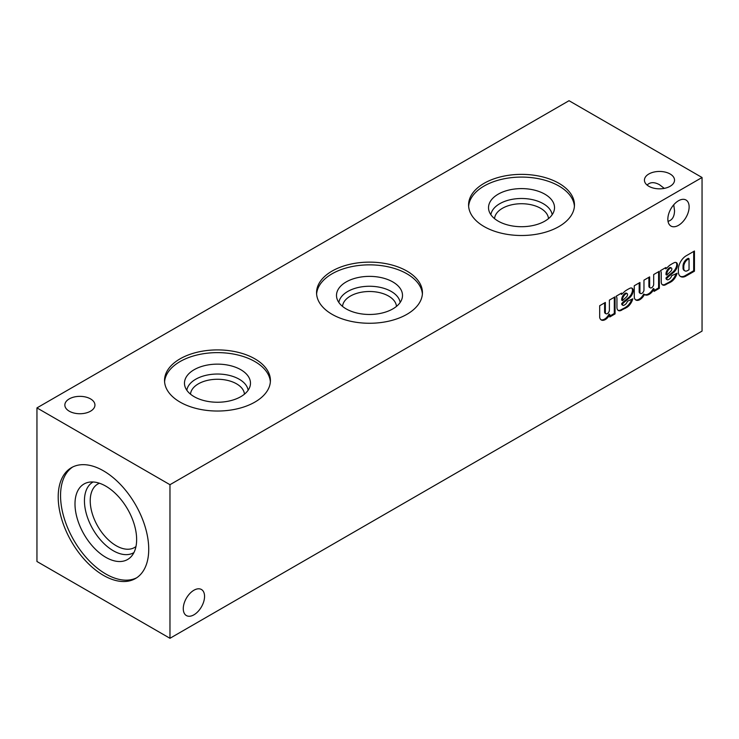 <?xml version="1.0" encoding="UTF-8"?>
<svg xmlns="http://www.w3.org/2000/svg" width="739" height="739" viewBox="0 0 739 739"><rect width="100%" height="100%" fill="white"/><g stroke="black" fill="none" stroke-linecap="round" stroke-linejoin="round"><path stroke-width="1.11" d="M69.254 411.189A15.048 8.692 0 0 0 85.659 413.073A15.048 8.692 0 0 0 94.943 405.046A15.048 8.692 0 0 0 79.895 396.353A15.048 8.692 0 0 0 64.847 405.046A15.048 8.692 0 0 0 69.254 411.189M673.746 204.777L674.531 210.772C674.384 216.684 672.213 220.194 668.019 221.321M103.46 575.367A64.016 36.959 -120 0 0 135.468 578.535A64.016 36.959 -120 0 0 135.468 504.617A64.016 36.959 -120 0 0 71.452 467.658A64.016 36.959 -120 0 0 61.642 518.954A64.016 36.959 -120 0 0 103.46 575.367M169.97 638.293L169.97 484.701L36.95 407.9L36.95 561.501L169.97 638.293L702.05 331.1L702.05 177.499L569.03 100.707L36.95 407.9M254.909 358.858A52.94 30.567 180 0 1 270.419 380.474A52.94 30.567 180 0 1 217.478 411.032A52.94 30.567 180 0 1 164.538 380.474A52.94 30.567 180 0 1 197.221 352.235A52.94 30.567 180 0 1 254.909 358.858M406.94 271.084A52.94 30.567 180 0 1 422.44 292.699A52.94 30.567 180 0 1 369.5 323.266A52.94 30.567 180 0 1 316.56 292.699A52.94 30.567 180 0 1 349.242 264.46A52.94 30.567 180 0 1 406.94 271.084M558.961 183.318A52.94 30.567 180 0 1 574.462 204.934A52.94 30.567 180 0 1 521.522 235.501A52.94 30.567 180 0 1 468.581 204.934A52.94 30.567 180 0 1 501.264 176.695A52.94 30.567 180 0 1 558.961 183.318M648.842 186.283A15.048 8.692 0 0 0 665.239 188.168A15.048 8.692 0 0 0 674.531 180.14A15.048 8.692 0 0 0 659.484 171.448A15.048 8.692 0 0 0 644.436 180.14A15.048 8.692 0 0 0 648.842 186.283M169.97 484.701L702.05 177.499M604.594 311.987L605.361 312.431L605.361 302.445L599.68 305.724L599.68 317.28A8.064 4.656 120 0 0 601.278 319.969A8.064 4.656 120 0 0 609.786 314.481L609.786 316.966L615.07 313.909L615.07 296.838L609.389 300.117L609.389 310.103A2.854 1.644 120 0 1 608.142 312.976A2.854 1.644 120 0 1 605.943 313.742L605.186 313.299A2.854 1.644 120 0 1 604.594 311.987L604.594 302.888M605.361 312.431A2.854 1.644 120 0 0 605.943 313.742M633.231 290.861L633.212 290.372A5.376 3.104 120 0 0 632.113 288.21A5.376 3.104 120 0 0 630.663 288.007L630.182 288.136A40.312 23.269 120 0 0 625.157 291.046L621.527 294.427L621.545 293.106L616.234 296.163A8.064 4.656 120 0 1 616.945 298.815L616.945 307.23A6.716 3.88 120 0 0 618.34 310.509A6.716 3.88 120 0 0 620.326 310.731L627.051 307.285A9.542 5.506 120 0 0 632.796 298.805L627.393 301.281A3.898 2.254 120 0 1 624.824 304.782L624.169 305.161A2.282 1.321 120 0 1 622.949 305.318L622.192 304.884A2.282 1.321 120 0 1 621.721 303.831L622.478 303.969A23.463 13.542 120 0 1 625.092 301.494L629.249 298.085A6.984 4.037 120 0 0 633.231 290.861L632.473 290.427L632.455 289.928L633.212 290.372M621.721 303.831L622.478 303.969M622.478 304.274A2.282 1.321 120 0 0 622.949 305.318M659.354 288.339L659.354 271.268L653.682 274.548L653.682 284.58A2.882 1.663 120 0 1 652.288 287.231A2.882 1.663 120 0 1 650.228 287.841L649.47 287.397A2.882 1.663 120 0 1 648.888 286.372L649.646 286.815L649.646 276.876L643.965 280.155L643.965 290.187A2.882 1.663 120 0 1 642.588 292.856A2.882 1.663 120 0 1 640.51 293.485L639.752 293.041A2.882 1.663 120 0 1 639.18 292.053L639.937 292.487L639.937 282.483L634.256 285.762L634.284 297.3A8.064 4.656 120 0 0 635.882 300.025A8.064 4.656 120 0 0 643.798 295.609L644.445 294.464A8.868 5.118 120 0 0 644.824 294.722A8.868 5.118 120 0 0 654.08 288.912L654.08 291.388L659.354 288.339L658.597 287.905L658.597 271.712M639.937 292.487A2.882 1.663 120 0 0 640.51 293.485M649.646 286.815A2.882 1.663 120 0 0 650.228 287.841M677.524 265.292L677.506 264.793A5.376 3.104 120 0 0 676.397 262.641A5.376 3.104 120 0 0 674.956 262.437L674.476 262.567A40.312 23.269 120 0 0 669.442 265.467L665.821 268.857L665.83 267.536L660.527 270.594A8.064 4.656 120 0 1 661.239 273.245L661.239 281.661A6.716 3.88 120 0 0 662.624 284.931A6.716 3.88 120 0 0 664.62 285.162L671.345 281.707A9.542 5.506 120 0 0 677.09 273.236L671.677 275.702A3.898 2.254 120 0 1 669.109 279.213L668.462 279.591A2.282 1.321 120 0 1 667.243 279.748L666.486 279.305A2.282 1.321 120 0 1 666.015 278.261L666.772 278.4A23.463 13.542 120 0 1 669.386 275.924L673.534 272.515A6.984 4.037 120 0 0 677.524 265.292L676.748 264.359L677.506 264.793M666.015 278.261L666.772 278.4M666.772 278.705A2.282 1.321 120 0 0 667.243 279.748M694.448 271.195L694.448 251.011L686.06 255.86A11.02 6.365 120 0 0 678.402 268.913L678.365 270.982A11.02 6.365 120 0 0 680.628 276.552A11.02 6.365 120 0 0 685.284 276.441L694.448 271.195L693.69 270.76L693.69 251.454M183.272 608.677A15.048 8.692 120 0 0 186.385 615.559A15.048 8.692 120 0 0 201.442 606.876A15.048 8.692 120 0 0 201.442 589.5A15.048 8.692 120 0 0 189.84 593.528A15.048 8.692 120 0 0 183.272 608.677M667.844 219.197A15.048 8.692 120 0 0 670.966 226.079A15.048 8.692 120 0 0 686.014 217.395A15.048 8.692 120 0 0 686.014 200.02A15.048 8.692 120 0 0 674.411 204.047A15.048 8.692 120 0 0 667.844 219.197M647.087 185.064C650.154 181.997 654.292 181.868 659.484 184.704L664.278 188.371M99.423 483.232A36.673 21.172 -120 0 0 97.825 484.008A36.673 21.172 -120 0 0 92.199 513.393A36.673 21.172 -120 0 0 116.162 545.705A36.673 21.172 -120 0 0 134.498 547.525A36.673 21.172 -120 0 0 135.967 546.527M93.151 481.976A40.765 23.537 -120 0 0 86.565 514.547A40.765 23.537 -120 0 0 113.261 550.721A40.765 23.537 -120 0 0 133.916 552.578M105.816 557.326A43.592 25.163 -120 0 0 131.348 556.421A43.592 25.163 -120 0 0 127.607 509.153A43.592 25.163 -120 0 0 88.541 482.29A43.592 25.163 -120 0 0 76.348 515.148A43.592 25.163 -120 0 0 105.816 557.326M72.653 467.02A64.016 36.959 -120 0 0 64.321 518.667A64.016 36.959 -120 0 0 105.816 574A64.016 36.959 -120 0 0 136.623 577.815M468.637 206.292A52.94 30.567 180 0 1 502.354 179.161A52.94 30.567 180 0 1 558.961 186.034A52.94 30.567 180 0 1 574.415 206.292M544.855 194.181A33.006 19.057 180 0 1 554.148 210.513A33.006 19.057 180 0 1 521.522 226.707A33.006 19.057 180 0 1 488.895 210.513A33.006 19.057 180 0 1 506.631 190.653A33.006 19.057 180 0 1 544.855 194.181M490.872 214.716A30.761 17.764 180 0 1 510.991 199.567A30.761 17.764 180 0 1 543.276 203.696A30.761 17.764 180 0 1 552.172 214.716M494.548 218.624A27.001 15.593 180 0 1 511.748 204.786A27.001 15.593 180 0 1 540.615 208.296A27.001 15.593 180 0 1 548.495 218.624M316.606 294.057A52.94 30.567 180 0 1 350.332 266.927A52.94 30.567 180 0 1 406.94 273.809A52.94 30.567 180 0 1 422.394 294.057M392.834 281.947A33.006 19.057 180 0 1 402.127 298.288A33.006 19.057 180 0 1 369.5 314.472A33.006 19.057 180 0 1 336.873 298.288A33.006 19.057 180 0 1 354.609 278.418A33.006 19.057 180 0 1 392.834 281.947M338.85 302.491A30.761 17.764 180 0 1 358.969 287.332A30.761 17.764 180 0 1 391.254 291.462A30.761 17.764 180 0 1 400.15 302.491M342.526 306.399A27.001 15.593 180 0 1 359.727 292.561A27.001 15.593 180 0 1 388.594 296.071A27.001 15.593 180 0 1 396.473 306.399M164.585 381.832A52.94 30.567 180 0 1 198.311 354.702A52.94 30.567 180 0 1 254.909 361.574A52.94 30.567 180 0 1 270.363 381.832M240.812 369.722A33.006 19.057 180 0 1 250.105 386.054A33.006 19.057 180 0 1 217.478 402.247A33.006 19.057 180 0 1 184.852 386.054A33.006 19.057 180 0 1 202.588 366.184A33.006 19.057 180 0 1 240.812 369.722M186.828 390.257A30.761 17.764 180 0 1 206.948 375.107A30.761 17.764 180 0 1 239.233 379.236A30.761 17.764 180 0 1 248.128 390.257M190.505 394.164A27.001 15.593 180 0 1 207.705 380.326A27.001 15.593 180 0 1 236.572 383.837A27.001 15.593 180 0 1 244.452 394.164M680.268 276.312A11.02 6.365 120 0 0 684.526 276.007L693.69 270.76M684.526 276.007L685.284 276.441M689.044 269.753L689.044 258.715L687.307 259.722A5.912 3.418 120 0 0 683.787 266.594L683.806 267.961A5.376 3.104 120 0 0 684.896 270.862A5.376 3.104 120 0 0 687.187 270.807L689.044 269.753M687.307 259.722L686.549 259.278L688.286 258.281L689.044 258.715M686.549 259.278A5.912 3.418 120 0 0 683.021 266.16L683.039 267.527L683.806 267.961M683.039 267.527A5.376 3.104 120 0 0 684.138 270.428L684.896 270.862M669.386 275.924L668.619 275.481L672.776 272.072L673.534 272.515M672.776 272.072A6.984 4.037 120 0 0 676.767 264.848M676.748 264.359A5.376 3.104 120 0 0 675.991 262.474M665.063 267.98L665.821 268.857M662.264 284.681A6.716 3.88 120 0 0 663.862 284.718L664.62 285.162M663.862 284.718L665.765 284.783M665.008 284.349L669.081 282.233L669.839 282.677M669.081 282.233L670.587 281.273L671.345 281.707M670.587 281.273A9.542 5.506 120 0 0 676.056 273.707M668.619 275.481A23.463 13.542 120 0 0 666.015 277.956M671.843 269.218L671.843 268.95A2.014 1.164 120 0 0 671.428 268.026A2.014 1.164 120 0 0 670.236 268.248L669.783 268.506A5.376 3.104 120 0 0 666.772 273.744L666.772 275.093L670.892 271.204A2.152 1.238 120 0 0 671.843 269.218M671.428 268.026L670.67 267.583A2.014 1.164 120 0 0 669.479 267.804L670.236 268.248M669.479 267.804L669.017 268.072L669.783 268.506M669.017 268.072A5.376 3.104 120 0 0 666.015 273.301L666.772 273.744M666.015 273.301L666.015 274.649L666.772 275.093M654.08 290.51L658.597 287.905M648.888 286.372L648.888 277.319M639.18 292.053L639.18 282.917M635.522 299.775A8.064 4.656 120 0 0 643.041 295.175L643.798 295.609M643.041 295.175L643.687 294.03L644.445 294.464M644.463 294.482A8.868 5.118 120 0 0 653.313 288.469L654.08 288.912M625.092 301.494L624.335 301.059L628.483 297.641L629.249 298.085M628.483 297.641A6.984 4.037 120 0 0 632.473 290.427M632.455 289.928A5.376 3.104 120 0 0 631.706 288.044M620.769 293.549L621.527 294.427M617.98 310.251A6.716 3.88 120 0 0 619.568 310.288L620.326 310.731M619.568 310.288L621.481 310.352M620.714 309.918L624.788 307.812L625.554 308.246M624.788 307.812L626.293 306.842L627.051 307.285M626.293 306.842A9.542 5.506 120 0 0 631.762 299.277M624.335 301.059A23.463 13.542 120 0 0 621.721 303.526M627.559 294.796L627.559 294.519A2.014 1.164 120 0 0 627.134 293.595A2.014 1.164 120 0 0 625.951 293.817L625.49 294.085A5.376 3.104 120 0 0 622.478 299.313L622.478 300.662L626.598 296.773A2.152 1.238 120 0 0 627.559 294.796M627.134 293.595L626.376 293.161A2.014 1.164 120 0 0 625.185 293.374L625.951 293.817M625.185 293.374L624.732 293.642L625.49 294.085M624.732 293.642A5.376 3.104 120 0 0 621.721 298.87L622.478 299.313M621.721 298.87L621.721 300.228L622.478 300.662M609.786 316.089L614.303 313.475L615.07 313.909M614.303 313.475L614.303 297.281M600.918 319.719A8.064 4.656 120 0 0 609.028 314.038L609.786 314.481M683.021 266.16L683.787 266.594"/></g></svg>
